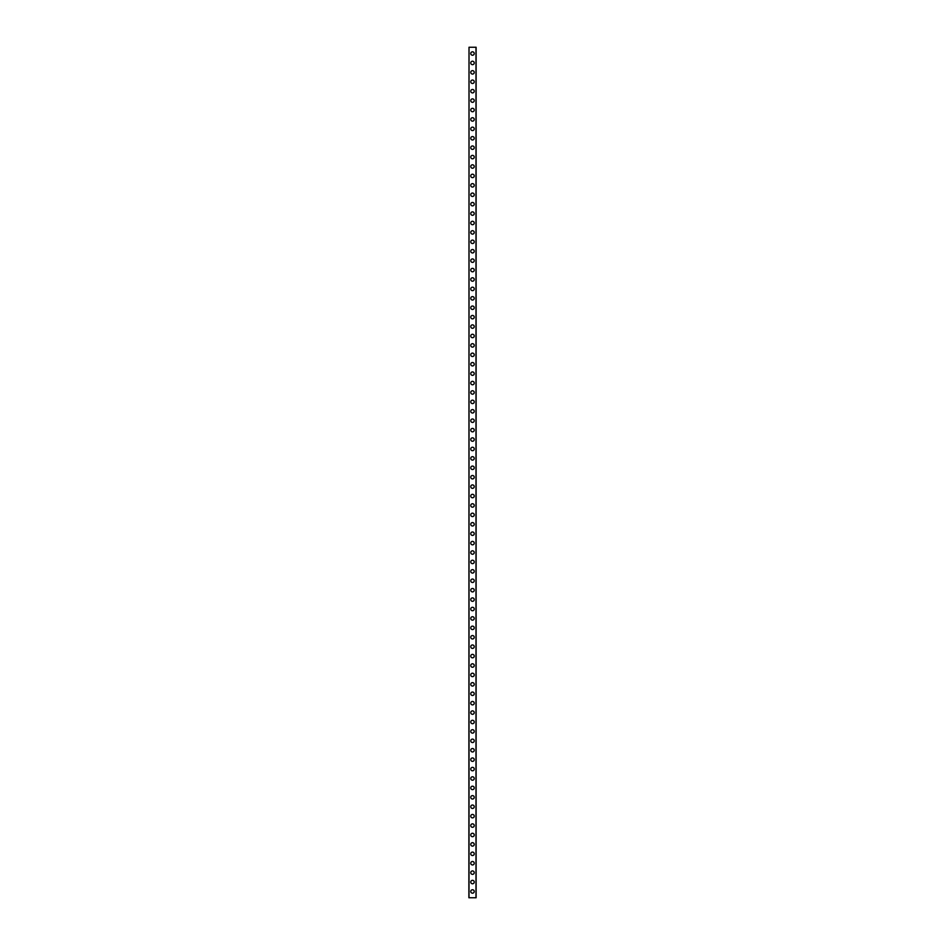 <?xml version="1.0" encoding="UTF-8"?>
<svg xmlns="http://www.w3.org/2000/svg" width="945" height="945" viewBox="0 0 945 945"><rect width="100%" height="100%" fill="white"/><g stroke="black" fill="none" stroke-linecap="round" stroke-linejoin="round"><path stroke-width="1.42" d="M470.775 891.478A1.725 1.725 0 0 1 472.5 889.753A1.725 1.725 0 0 1 474.225 891.478A1.725 1.725 0 0 1 472.5 893.202A1.725 1.725 0 0 1 470.775 891.478M470.775 882.063A1.725 1.725 0 0 1 472.5 880.327A1.725 1.725 0 0 1 474.225 882.063A1.725 1.725 0 0 1 472.5 883.788A1.725 1.725 0 0 1 470.775 882.063M470.775 872.648A1.725 1.725 0 0 1 472.5 870.912A1.725 1.725 0 0 1 474.225 872.648A1.725 1.725 0 0 1 472.5 874.373A1.725 1.725 0 0 1 470.775 872.648M470.775 863.222A1.725 1.725 0 0 1 472.5 861.497A1.725 1.725 0 0 1 474.225 863.222A1.725 1.725 0 0 1 472.5 864.958A1.725 1.725 0 0 1 470.775 863.222M470.775 853.807A1.725 1.725 0 0 1 472.5 852.083A1.725 1.725 0 0 1 474.225 853.807A1.725 1.725 0 0 1 472.5 855.544A1.725 1.725 0 0 1 470.775 853.807M470.775 844.393A1.725 1.725 0 0 1 472.5 842.668A1.725 1.725 0 0 1 474.225 844.393A1.725 1.725 0 0 1 472.5 846.129A1.725 1.725 0 0 1 470.775 844.393M470.775 834.978A1.725 1.725 0 0 1 472.5 833.254A1.725 1.725 0 0 1 474.225 834.978A1.725 1.725 0 0 1 472.5 836.703A1.725 1.725 0 0 1 470.775 834.978M470.775 825.564A1.725 1.725 0 0 1 472.5 823.839A1.725 1.725 0 0 1 474.225 825.564A1.725 1.725 0 0 1 472.5 827.288A1.725 1.725 0 0 1 470.775 825.564M470.775 816.149A1.725 1.725 0 0 1 472.5 814.425A1.725 1.725 0 0 1 474.225 816.149A1.725 1.725 0 0 1 472.5 817.874A1.725 1.725 0 0 1 470.775 816.149M470.775 806.735A1.725 1.725 0 0 1 472.5 805.01A1.725 1.725 0 0 1 474.225 806.735A1.725 1.725 0 0 1 472.5 808.459A1.725 1.725 0 0 1 470.775 806.735M470.775 797.32A1.725 1.725 0 0 1 472.5 795.595A1.725 1.725 0 0 1 474.225 797.32A1.725 1.725 0 0 1 472.5 799.045A1.725 1.725 0 0 1 470.775 797.32M470.775 787.906A1.725 1.725 0 0 1 472.5 786.181A1.725 1.725 0 0 1 474.225 787.906A1.725 1.725 0 0 1 472.5 789.63A1.725 1.725 0 0 1 470.775 787.906M470.775 778.491A1.725 1.725 0 0 1 472.5 776.766A1.725 1.725 0 0 1 474.225 778.491A1.725 1.725 0 0 1 472.5 780.216A1.725 1.725 0 0 1 470.775 778.491M470.775 769.076A1.725 1.725 0 0 1 472.5 767.352A1.725 1.725 0 0 1 474.225 769.076A1.725 1.725 0 0 1 472.5 770.801A1.725 1.725 0 0 1 470.775 769.076M470.775 759.662A1.725 1.725 0 0 1 472.5 757.937A1.725 1.725 0 0 1 474.225 759.662A1.725 1.725 0 0 1 472.5 761.386A1.725 1.725 0 0 1 470.775 759.662M470.775 750.247A1.725 1.725 0 0 1 472.5 748.523A1.725 1.725 0 0 1 474.225 750.247A1.725 1.725 0 0 1 472.5 751.972A1.725 1.725 0 0 1 470.775 750.247M470.775 740.833A1.725 1.725 0 0 1 472.5 739.108A1.725 1.725 0 0 1 474.225 740.833A1.725 1.725 0 0 1 472.5 742.557A1.725 1.725 0 0 1 470.775 740.833M470.775 731.418A1.725 1.725 0 0 1 472.5 729.694A1.725 1.725 0 0 1 474.225 731.418A1.725 1.725 0 0 1 472.5 733.143A1.725 1.725 0 0 1 470.775 731.418M470.775 722.004A1.725 1.725 0 0 1 472.5 720.279A1.725 1.725 0 0 1 474.225 722.004A1.725 1.725 0 0 1 472.5 723.728A1.725 1.725 0 0 1 470.775 722.004M470.775 712.589A1.725 1.725 0 0 1 472.5 710.864A1.725 1.725 0 0 1 474.225 712.589A1.725 1.725 0 0 1 472.5 714.314A1.725 1.725 0 0 1 470.775 712.589M470.775 703.174A1.725 1.725 0 0 1 472.5 701.45A1.725 1.725 0 0 1 474.225 703.174A1.725 1.725 0 0 1 472.5 704.899A1.725 1.725 0 0 1 470.775 703.174M470.775 693.76A1.725 1.725 0 0 1 472.5 692.035A1.725 1.725 0 0 1 474.225 693.76A1.725 1.725 0 0 1 472.5 695.485A1.725 1.725 0 0 1 470.775 693.76M470.775 684.345A1.725 1.725 0 0 1 472.5 682.609A1.725 1.725 0 0 1 474.225 684.345A1.725 1.725 0 0 1 472.5 686.07A1.725 1.725 0 0 1 470.775 684.345M470.775 674.931A1.725 1.725 0 0 1 472.5 673.194A1.725 1.725 0 0 1 474.225 674.931A1.725 1.725 0 0 1 472.5 676.655A1.725 1.725 0 0 1 470.775 674.931M470.775 665.504A1.725 1.725 0 0 1 472.5 663.78A1.725 1.725 0 0 1 474.225 665.504A1.725 1.725 0 0 1 472.5 667.241A1.725 1.725 0 0 1 470.775 665.504M470.775 656.09A1.725 1.725 0 0 1 472.5 654.365A1.725 1.725 0 0 1 474.225 656.09A1.725 1.725 0 0 1 472.5 657.826A1.725 1.725 0 0 1 470.775 656.09M470.775 646.675A1.725 1.725 0 0 1 472.5 644.951A1.725 1.725 0 0 1 474.225 646.675A1.725 1.725 0 0 1 472.5 648.412A1.725 1.725 0 0 1 470.775 646.675M470.775 637.261A1.725 1.725 0 0 1 472.5 635.536A1.725 1.725 0 0 1 474.225 637.261A1.725 1.725 0 0 1 472.5 638.985A1.725 1.725 0 0 1 470.775 637.261M470.775 627.846A1.725 1.725 0 0 1 472.5 626.122A1.725 1.725 0 0 1 474.225 627.846A1.725 1.725 0 0 1 472.5 629.571A1.725 1.725 0 0 1 470.775 627.846M470.775 618.432A1.725 1.725 0 0 1 472.5 616.707A1.725 1.725 0 0 1 474.225 618.432A1.725 1.725 0 0 1 472.5 620.156A1.725 1.725 0 0 1 470.775 618.432M470.775 609.017A1.725 1.725 0 0 1 472.5 607.292A1.725 1.725 0 0 1 474.225 609.017A1.725 1.725 0 0 1 472.5 610.742A1.725 1.725 0 0 1 470.775 609.017M470.775 599.602A1.725 1.725 0 0 1 472.5 597.878A1.725 1.725 0 0 1 474.225 599.602A1.725 1.725 0 0 1 472.5 601.327A1.725 1.725 0 0 1 470.775 599.602M470.775 590.188A1.725 1.725 0 0 1 472.5 588.463A1.725 1.725 0 0 1 474.225 590.188A1.725 1.725 0 0 1 472.5 591.913A1.725 1.725 0 0 1 470.775 590.188M470.775 580.773A1.725 1.725 0 0 1 472.5 579.049A1.725 1.725 0 0 1 474.225 580.773A1.725 1.725 0 0 1 472.5 582.498A1.725 1.725 0 0 1 470.775 580.773M470.775 571.359A1.725 1.725 0 0 1 472.5 569.634A1.725 1.725 0 0 1 474.225 571.359A1.725 1.725 0 0 1 472.5 573.083A1.725 1.725 0 0 1 470.775 571.359M470.775 561.944A1.725 1.725 0 0 1 472.5 560.22A1.725 1.725 0 0 1 474.225 561.944A1.725 1.725 0 0 1 472.5 563.669A1.725 1.725 0 0 1 470.775 561.944M470.775 552.53A1.725 1.725 0 0 1 472.5 550.805A1.725 1.725 0 0 1 474.225 552.53A1.725 1.725 0 0 1 472.5 554.254A1.725 1.725 0 0 1 470.775 552.53M470.775 543.115A1.725 1.725 0 0 1 472.5 541.39A1.725 1.725 0 0 1 474.225 543.115A1.725 1.725 0 0 1 472.5 544.84A1.725 1.725 0 0 1 470.775 543.115M470.775 533.701A1.725 1.725 0 0 1 472.5 531.976A1.725 1.725 0 0 1 474.225 533.701A1.725 1.725 0 0 1 472.5 535.425A1.725 1.725 0 0 1 470.775 533.701M470.775 524.286A1.725 1.725 0 0 1 472.5 522.561A1.725 1.725 0 0 1 474.225 524.286A1.725 1.725 0 0 1 472.5 526.011A1.725 1.725 0 0 1 470.775 524.286M470.775 514.871A1.725 1.725 0 0 1 472.5 513.147A1.725 1.725 0 0 1 474.225 514.871A1.725 1.725 0 0 1 472.5 516.596A1.725 1.725 0 0 1 470.775 514.871M470.775 505.457A1.725 1.725 0 0 1 472.5 503.732A1.725 1.725 0 0 1 474.225 505.457A1.725 1.725 0 0 1 472.5 507.181A1.725 1.725 0 0 1 470.775 505.457M470.775 496.042A1.725 1.725 0 0 1 472.5 494.306A1.725 1.725 0 0 1 474.225 496.042A1.725 1.725 0 0 1 472.5 497.767A1.725 1.725 0 0 1 470.775 496.042M470.775 486.628A1.725 1.725 0 0 1 472.5 484.891A1.725 1.725 0 0 1 474.225 486.628A1.725 1.725 0 0 1 472.5 488.352A1.725 1.725 0 0 1 470.775 486.628M470.775 477.213A1.725 1.725 0 0 1 472.5 475.477A1.725 1.725 0 0 1 474.225 477.213A1.725 1.725 0 0 1 472.5 478.938A1.725 1.725 0 0 1 470.775 477.213M470.775 467.787A1.725 1.725 0 0 1 472.5 466.062A1.725 1.725 0 0 1 474.225 467.787A1.725 1.725 0 0 1 472.5 469.523A1.725 1.725 0 0 1 470.775 467.787M470.775 458.372A1.725 1.725 0 0 1 472.5 456.648A1.725 1.725 0 0 1 474.225 458.372A1.725 1.725 0 0 1 472.5 460.109A1.725 1.725 0 0 1 470.775 458.372M470.775 448.958A1.725 1.725 0 0 1 472.5 447.233A1.725 1.725 0 0 1 474.225 448.958A1.725 1.725 0 0 1 472.5 450.694A1.725 1.725 0 0 1 470.775 448.958M470.775 439.543A1.725 1.725 0 0 1 472.5 437.818A1.725 1.725 0 0 1 474.225 439.543A1.725 1.725 0 0 1 472.5 441.268A1.725 1.725 0 0 1 470.775 439.543M470.775 430.129A1.725 1.725 0 0 1 472.5 428.404A1.725 1.725 0 0 1 474.225 430.129A1.725 1.725 0 0 1 472.5 431.853A1.725 1.725 0 0 1 470.775 430.129M470.775 420.714A1.725 1.725 0 0 1 472.5 418.989A1.725 1.725 0 0 1 474.225 420.714A1.725 1.725 0 0 1 472.5 422.439A1.725 1.725 0 0 1 470.775 420.714M470.775 411.299A1.725 1.725 0 0 1 472.5 409.575A1.725 1.725 0 0 1 474.225 411.299A1.725 1.725 0 0 1 472.5 413.024A1.725 1.725 0 0 1 470.775 411.299M470.775 401.885A1.725 1.725 0 0 1 472.5 400.16A1.725 1.725 0 0 1 474.225 401.885A1.725 1.725 0 0 1 472.5 403.609A1.725 1.725 0 0 1 470.775 401.885M470.775 392.47A1.725 1.725 0 0 1 472.5 390.746A1.725 1.725 0 0 1 474.225 392.47A1.725 1.725 0 0 1 472.5 394.195A1.725 1.725 0 0 1 470.775 392.47M470.775 383.056A1.725 1.725 0 0 1 472.5 381.331A1.725 1.725 0 0 1 474.225 383.056A1.725 1.725 0 0 1 472.5 384.78A1.725 1.725 0 0 1 470.775 383.056M470.775 373.641A1.725 1.725 0 0 1 472.5 371.917A1.725 1.725 0 0 1 474.225 373.641A1.725 1.725 0 0 1 472.5 375.366A1.725 1.725 0 0 1 470.775 373.641M470.775 364.227A1.725 1.725 0 0 1 472.5 362.502A1.725 1.725 0 0 1 474.225 364.227A1.725 1.725 0 0 1 472.5 365.951A1.725 1.725 0 0 1 470.775 364.227M470.775 354.812A1.725 1.725 0 0 1 472.5 353.087A1.725 1.725 0 0 1 474.225 354.812A1.725 1.725 0 0 1 472.5 356.537A1.725 1.725 0 0 1 470.775 354.812M470.775 345.397A1.725 1.725 0 0 1 472.5 343.673A1.725 1.725 0 0 1 474.225 345.397A1.725 1.725 0 0 1 472.5 347.122A1.725 1.725 0 0 1 470.775 345.397M470.775 335.983A1.725 1.725 0 0 1 472.5 334.258A1.725 1.725 0 0 1 474.225 335.983A1.725 1.725 0 0 1 472.5 337.708A1.725 1.725 0 0 1 470.775 335.983M470.775 326.568A1.725 1.725 0 0 1 472.5 324.844A1.725 1.725 0 0 1 474.225 326.568A1.725 1.725 0 0 1 472.5 328.293A1.725 1.725 0 0 1 470.775 326.568M470.775 317.154A1.725 1.725 0 0 1 472.5 315.429A1.725 1.725 0 0 1 474.225 317.154A1.725 1.725 0 0 1 472.5 318.878A1.725 1.725 0 0 1 470.775 317.154M470.775 307.739A1.725 1.725 0 0 1 472.5 306.015A1.725 1.725 0 0 1 474.225 307.739A1.725 1.725 0 0 1 472.5 309.464A1.725 1.725 0 0 1 470.775 307.739M470.775 298.325A1.725 1.725 0 0 1 472.5 296.588A1.725 1.725 0 0 1 474.225 298.325A1.725 1.725 0 0 1 472.5 300.049A1.725 1.725 0 0 1 470.775 298.325M470.775 288.91A1.725 1.725 0 0 1 472.5 287.174A1.725 1.725 0 0 1 474.225 288.91A1.725 1.725 0 0 1 472.5 290.635A1.725 1.725 0 0 1 470.775 288.91M470.775 279.496A1.725 1.725 0 0 1 472.5 277.759A1.725 1.725 0 0 1 474.225 279.496A1.725 1.725 0 0 1 472.5 281.22A1.725 1.725 0 0 1 470.775 279.496M470.775 270.069A1.725 1.725 0 0 1 472.5 268.345A1.725 1.725 0 0 1 474.225 270.069A1.725 1.725 0 0 1 472.5 271.806A1.725 1.725 0 0 1 470.775 270.069M470.775 260.655A1.725 1.725 0 0 1 472.5 258.93A1.725 1.725 0 0 1 474.225 260.655A1.725 1.725 0 0 1 472.5 262.391A1.725 1.725 0 0 1 470.775 260.655M470.775 251.24A1.725 1.725 0 0 1 472.5 249.515A1.725 1.725 0 0 1 474.225 251.24A1.725 1.725 0 0 1 472.5 252.965A1.725 1.725 0 0 1 470.775 251.24M470.775 241.825A1.725 1.725 0 0 1 472.5 240.101A1.725 1.725 0 0 1 474.225 241.825A1.725 1.725 0 0 1 472.5 243.55A1.725 1.725 0 0 1 470.775 241.825M470.775 232.411A1.725 1.725 0 0 1 472.5 230.686A1.725 1.725 0 0 1 474.225 232.411A1.725 1.725 0 0 1 472.5 234.136A1.725 1.725 0 0 1 470.775 232.411M470.775 222.996A1.725 1.725 0 0 1 472.5 221.272A1.725 1.725 0 0 1 474.225 222.996A1.725 1.725 0 0 1 472.5 224.721A1.725 1.725 0 0 1 470.775 222.996M470.775 213.582A1.725 1.725 0 0 1 472.5 211.857A1.725 1.725 0 0 1 474.225 213.582A1.725 1.725 0 0 1 472.5 215.306A1.725 1.725 0 0 1 470.775 213.582M470.775 204.167A1.725 1.725 0 0 1 472.5 202.443A1.725 1.725 0 0 1 474.225 204.167A1.725 1.725 0 0 1 472.5 205.892A1.725 1.725 0 0 1 470.775 204.167M470.775 194.753A1.725 1.725 0 0 1 472.5 193.028A1.725 1.725 0 0 1 474.225 194.753A1.725 1.725 0 0 1 472.5 196.477A1.725 1.725 0 0 1 470.775 194.753M470.775 185.338A1.725 1.725 0 0 1 472.5 183.613A1.725 1.725 0 0 1 474.225 185.338A1.725 1.725 0 0 1 472.5 187.063A1.725 1.725 0 0 1 470.775 185.338M470.775 175.924A1.725 1.725 0 0 1 472.5 174.199A1.725 1.725 0 0 1 474.225 175.924A1.725 1.725 0 0 1 472.5 177.648A1.725 1.725 0 0 1 470.775 175.924M470.775 166.509A1.725 1.725 0 0 1 472.5 164.784A1.725 1.725 0 0 1 474.225 166.509A1.725 1.725 0 0 1 472.5 168.234A1.725 1.725 0 0 1 470.775 166.509M470.775 157.094A1.725 1.725 0 0 1 472.5 155.37A1.725 1.725 0 0 1 474.225 157.094A1.725 1.725 0 0 1 472.5 158.819A1.725 1.725 0 0 1 470.775 157.094M470.775 147.68A1.725 1.725 0 0 1 472.5 145.955A1.725 1.725 0 0 1 474.225 147.68A1.725 1.725 0 0 1 472.5 149.404A1.725 1.725 0 0 1 470.775 147.68M470.775 138.265A1.725 1.725 0 0 1 472.5 136.541A1.725 1.725 0 0 1 474.225 138.265A1.725 1.725 0 0 1 472.5 139.99A1.725 1.725 0 0 1 470.775 138.265M470.775 128.851A1.725 1.725 0 0 1 472.5 127.126A1.725 1.725 0 0 1 474.225 128.851A1.725 1.725 0 0 1 472.5 130.575A1.725 1.725 0 0 1 470.775 128.851M470.775 119.436A1.725 1.725 0 0 1 472.5 117.712A1.725 1.725 0 0 1 474.225 119.436A1.725 1.725 0 0 1 472.5 121.161A1.725 1.725 0 0 1 470.775 119.436M470.775 110.022A1.725 1.725 0 0 1 472.5 108.297A1.725 1.725 0 0 1 474.225 110.022A1.725 1.725 0 0 1 472.5 111.746A1.725 1.725 0 0 1 470.775 110.022M470.775 100.607A1.725 1.725 0 0 1 472.5 98.871A1.725 1.725 0 0 1 474.225 100.607A1.725 1.725 0 0 1 472.5 102.332A1.725 1.725 0 0 1 470.775 100.607M470.775 91.192A1.725 1.725 0 0 1 472.5 89.456A1.725 1.725 0 0 1 474.225 91.192A1.725 1.725 0 0 1 472.5 92.917A1.725 1.725 0 0 1 470.775 91.192M470.775 81.778A1.725 1.725 0 0 1 472.5 80.041A1.725 1.725 0 0 1 474.225 81.778A1.725 1.725 0 0 1 472.5 83.503A1.725 1.725 0 0 1 470.775 81.778M470.775 72.352A1.725 1.725 0 0 1 472.5 70.627A1.725 1.725 0 0 1 474.225 72.352A1.725 1.725 0 0 1 472.5 74.088A1.725 1.725 0 0 1 470.775 72.352M470.775 62.937A1.725 1.725 0 0 1 472.5 61.212A1.725 1.725 0 0 1 474.225 62.937A1.725 1.725 0 0 1 472.5 64.673A1.725 1.725 0 0 1 470.775 62.937M470.775 53.522A1.725 1.725 0 0 1 472.5 51.798A1.725 1.725 0 0 1 474.225 53.522A1.725 1.725 0 0 1 472.5 55.247A1.725 1.725 0 0 1 470.775 53.522M469.015 47.25L468.885 897.75L476.115 897.75L476.115 47.25L469.015 47.25L469.015 897.75M475.985 47.25L475.985 897.75"/></g></svg>
